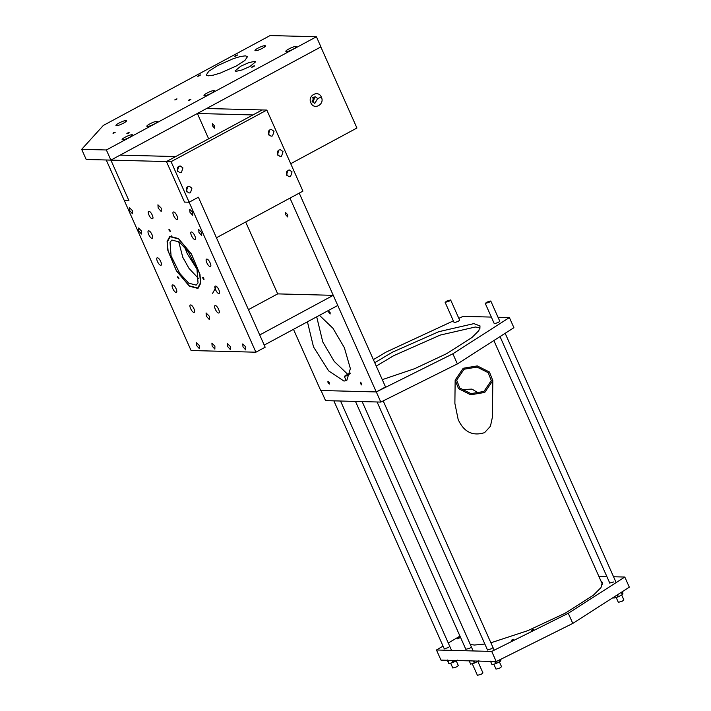 <?xml version="1.0" encoding="UTF-8"?>
<svg xmlns="http://www.w3.org/2000/svg" width="711" height="711" viewBox="0 0 711 711"><rect width="100%" height="100%" fill="white"/><g stroke="black" fill="none" stroke-linecap="round" stroke-linejoin="round"><path stroke-width="1.07" d="M321.381 97.194C325.007 104.428 313.853 110.445 310.876 102.855C307.259 95.621 318.404 89.613 321.381 97.194L317.675 98.5L314.982 96.607L312.111 101.495L314.804 103.388L317.675 98.5M290.71 163.708L356.931 128.016L320.839 46.944L110.88 160.108L128.931 200.644L124.301 200.529L191.081 350.514L255.898 352.203L265.167 347.208L198.387 197.223L189.126 202.217L184.496 202.093L166.445 161.557L106.25 159.993L124.301 200.529L128.931 200.644L110.88 160.108L86.191 159.468L81.676 149.328L106.374 149.977L110.88 160.108L120.15 155.114L175.715 156.562L166.445 161.557L171.075 161.681L189.126 202.217L198.387 197.223L216.437 237.758L302.93 191.135L266.829 110.063L171.075 161.681M313.275 97.123L314.28 98.411L313.124 102.784M212.607 293.385L216.384 286.382M189.366 286.178L197.96 288.444L200.715 283.245L199.96 274.304L191.517 254.183L178.683 238.985L170.089 236.719L167.334 241.918L168.089 250.859L176.532 270.98L189.366 286.178M188.335 251.81L196.974 269.309L198.031 282.871L196.174 285.129L188.682 283.156L179.714 273.353L171.075 255.853L170.018 242.291L171.875 240.034L179.368 242.007L188.335 251.81M255.898 352.203L189.126 202.217L184.496 202.093L166.445 161.557L262.199 109.947L266.829 110.063M189.126 285.778L197.72 288.035L200.475 282.836L199.72 273.895L191.277 253.774L178.443 238.576L169.849 236.319L167.094 241.509L167.849 250.45L176.292 270.571L189.126 285.778M161.264 208.172L157.931 204.812L158.171 208.083L161.219 211.505L161.264 208.172M209.372 316.262L206.074 312.938L206.323 316.191L209.345 319.568L209.372 316.262M169.138 230.408C168.791 229.12 169.058 228.995 169.929 230.017L170.178 231.537C168.551 229.689 168.471 229.191 169.929 230.017C169.058 228.995 168.791 229.12 169.138 230.408L170.24 231.51M203.693 277.965L203.95 279.494C202.324 277.672 202.244 277.157 203.693 277.965L202.831 277.29M204.004 279.476L203.595 279.334C202.582 277.965 202.466 277.326 203.239 277.423M178.568 277.308L178.825 278.836C177.199 277.014 177.11 276.508 178.568 277.308L177.608 276.757L178.976 278.694M192.708 212.322L192.672 215.326L189.935 212.251L189.713 209.31L192.708 212.322M201.737 232.595L201.702 235.599L198.956 232.524L198.733 229.573L201.737 232.595M132.522 210.758L132.486 213.762L129.74 210.687L129.518 207.736L132.522 210.758M141.542 231.022L141.507 234.026L138.761 230.951L138.547 228.009L141.542 231.022M245.775 346.932L245.739 349.936L242.993 346.852L242.78 343.911L245.775 346.932M230.337 346.524L230.302 349.528L227.564 346.453L227.342 343.511L230.337 346.524M214.909 346.124L214.873 349.128L212.127 346.053L211.905 343.102L214.909 346.124M199.471 345.724L199.436 348.728L196.698 345.653L196.476 342.702L199.471 345.724M173.635 211.976C175.733 211.825 179.225 219.663 176.941 219.406C174.844 219.548 171.36 211.709 173.635 211.976L173.324 212.038M191.481 231.99C193.579 231.848 197.071 239.687 194.796 239.42C192.69 239.571 189.206 231.733 191.481 231.99L191.17 232.062M206.821 259.106C208.918 258.955 212.411 266.794 210.136 266.536C208.039 266.678 204.546 258.84 206.821 259.106L206.51 259.168M215.549 286.044C217.646 285.893 221.139 293.732 218.855 293.474C216.757 293.616 213.264 285.778 215.549 286.044L215.237 286.106M215.317 305.588C217.415 305.446 220.908 313.284 218.624 313.018C216.526 313.169 213.033 305.33 215.317 305.588L215.006 305.659M190.619 304.948C192.725 304.797 196.209 312.636 193.934 312.378C191.837 312.52 188.344 304.681 190.619 304.948L190.308 305.01M172.773 284.924C174.87 284.782 178.363 292.621 176.088 292.354C173.991 292.505 170.498 284.667 172.773 284.924L172.462 284.995M157.433 257.817C159.531 257.666 163.023 265.505 160.748 265.247C158.651 265.39 155.158 257.551 157.433 257.817L157.122 257.889M148.715 230.879C150.812 230.728 154.305 238.567 152.021 238.309C149.923 238.452 146.43 230.613 148.715 230.879L148.403 230.942M148.946 211.327C151.043 211.185 154.536 219.024 152.252 218.757C150.154 218.908 146.662 211.069 148.946 211.327L148.635 211.398M186.486 187.926L186.38 191.135L187.802 186.593L189.242 186.246L191.934 188.131L190.512 192.672L189.064 193.019L186.371 191.126M177.466 167.663L177.35 170.862L178.781 166.321L180.221 165.974L182.914 167.867L181.483 172.4L180.043 172.755L177.35 170.862M292.052 171.866L290.621 176.408L289.181 176.755L286.489 174.862L287.919 170.329L289.359 169.982L292.052 171.866M283.022 151.603L281.6 156.136L280.161 156.491L277.468 154.598L278.89 150.057L280.33 149.71L283.022 151.603M274.002 131.331L272.571 135.872L271.131 136.219L268.438 134.326L269.869 129.793L271.309 129.438L274.002 131.331M186.895 187.322L186.78 191.819M177.874 167.058L177.759 171.547M287.013 171.058L286.897 175.555M277.992 150.794L277.868 155.282M268.962 130.522L268.847 135.019M455.156 380.127L458.542 388.677L470.682 394.783L484.76 392.436L492.821 380.572L489.435 372.022L477.285 365.916L463.217 368.262L455.156 380.127L454.88 403.395L458.177 419.543C463.865 431.995 472.664 436.376 484.573 432.661L490.439 426.253L492.385 417.277M459.777 388.01L470.949 393.627L483.898 391.468L491.31 380.554L488.199 372.688L477.028 367.072L464.079 369.231L456.666 380.145L459.777 388.01M478.93 393.307L471.988 389.104L464.132 389.477L462.577 390.455M382.278 379.647L414.7 368.662L446.686 353.634L471.98 337.503L478.832 330.651L480.085 325.958L473.89 323.621L438.758 331.699L392.365 352.212L374.741 362.726M480.174 327.94L475.392 326.998L440.26 335.077L393.867 355.589L376.252 366.103M509.396 317.559L513.911 327.7L457.377 363.925L380.812 402.079L325.558 400.631L321.052 390.499L376.306 391.939L452.863 353.794L509.396 317.559L498.02 317.266M491.345 317.088L463.092 316.359L458.835 318.332M453.369 320.874L386.189 352.052L373.364 359.624M350.399 373.177L349.154 373.915M459.662 320.19L458.151 321.461L454.16 322.652L445.139 302.388L449.121 301.197L450.641 299.935L446.659 301.126L445.139 302.388M499.789 321.239L498.278 322.51L494.296 323.718L485.266 303.437L489.257 302.237L490.768 300.984L486.786 302.175L485.266 303.437M457.377 363.925L452.863 353.794M380.812 402.079L376.306 391.939M248.441 309.64L277.681 293.883L333.246 295.332L337.761 305.463L264.225 345.093M333.246 295.332L259.719 334.961M572.79 623.414L568.276 613.273L491.719 651.427L436.465 649.987L440.98 660.119L496.234 661.559L572.79 623.414L629.324 587.179L624.809 577.048L613.549 576.754M568.276 613.273L624.809 577.048M606.874 576.577L598.866 576.372M491.719 651.427L496.234 661.559M490.892 642.788L527.882 630.621L565.192 613.193L593.356 595.24L600.982 587.606L602.377 582.38L600.866 580.86M436.465 649.987L443.051 646.095M448.277 643.011L459.964 636.114M470.282 644.477L474.397 645.037L484.849 644.033M487.435 649.854L491.417 648.796L492.927 647.543M465.829 649.294L469.802 648.236L471.322 646.983M444.224 648.725L448.197 647.677L449.716 646.415M609.736 583.011L613.789 581.945M457.848 638.327C456.871 639.047 457.209 639.056 458.862 638.354C459.839 637.634 459.502 637.625 457.848 638.327L457.217 638.842M458.862 638.354L459.493 637.829M532.246 629.795C531.277 630.506 531.615 630.515 533.268 629.822C534.245 629.102 533.908 629.093 532.246 629.795L531.624 630.31M533.268 629.822L533.899 629.297M512.178 639.74C511.2 640.46 511.538 640.469 513.191 639.767C514.169 639.047 513.831 639.038 512.178 639.74L511.547 640.264M513.191 639.767L513.822 639.251M616.17 597.453L618.348 602.35L622.338 601.15L623.858 599.897L621.672 594.983M493.825 664.19L496.029 669.149L500.02 667.958L501.539 666.696L499.344 661.79M348.337 375.239L349.572 373.87L345.866 375.177L344.346 376.43L348.337 375.239M472.237 663.692L477.428 675.343L481.418 674.152L482.938 672.89L477.792 661.328M450.641 663.15L452.818 668.02L456.8 666.829L458.319 665.576L456.195 660.803M293.474 329.335L320.705 390.49L376.261 391.939L385.531 386.944L299.233 193.125M197.374 113.493L252.929 114.942L262.199 109.947L206.634 108.499L197.374 113.493L208.643 138.814M376.261 391.939L289.972 198.12M268.42 134.29L268.5 131.224M277.45 154.554L277.53 151.496M286.471 174.826L286.551 171.769M245.677 221.992L277.69 293.883M347.75 374.324L334.214 361.392L322.758 341.902L316.697 316.813M330.144 312.609L330.126 314.013L328.846 312.573L328.74 311.196L330.144 312.609M214.642 125.963L214.615 128.229L212.545 125.9L212.376 123.678L214.642 125.963M319.452 315.329L332.961 328.278L344.364 347.706L350.363 368.591L346.799 380.456L343.973 381.078L328.651 370.902L313.498 346.897L307.436 321.807M287.697 214.678L287.671 216.944L285.6 214.624L285.431 212.393L287.697 214.678M361.73 383.549L361.712 384.953L360.433 383.513L360.326 382.136L361.73 383.549M329.317 382.705L329.3 384.1L328.02 382.669L327.913 381.292L329.317 382.705M621.29 592.334L622.312 594.636L621.69 592.076M622.276 591.703L622.694 594.343M616.872 595.16L617.699 597.036L614.046 598.049L613.673 597.213M622.312 594.636L618.392 596.751L617.504 594.752M617.699 597.036L618.392 596.751M613.735 598.04L613.433 597.364L613.735 598.04M451.832 660.403L452.783 662.554L449.13 663.567L447.548 660.021M457.395 660.155L453.476 662.27L452.658 660.421M452.783 662.554L453.476 662.27M448.819 663.559L447.237 660.012M473.357 660.963L474.317 663.114L470.655 664.127L469.082 660.581M478.93 660.715L475.01 662.83L474.184 660.99M474.317 663.114L475.01 662.83M499.673 659.844L500.304 661.274L500.091 659.639M500.944 659.852L500.686 660.981M494.732 661.523L495.691 663.674L492.03 664.687L490.457 661.141M500.304 661.274L496.385 663.39L495.558 661.541M495.691 663.674L496.385 663.39M110.88 160.108L320.928 46.89L316.413 36.759L106.374 149.977M81.676 149.328L103.317 125.456L270.109 35.55L316.413 36.759M236.123 66.079L244.922 60.435L247.499 56.649L245.393 55.849L240.442 56.516L233.412 58.604L217.602 65.599L208.794 71.251L206.217 75.028L208.323 75.828L213.282 75.162L220.303 73.073L236.123 66.079M199.711 75.606C200.955 74.691 200.52 74.682 198.422 75.57C197.178 76.486 197.614 76.495 199.711 75.606L200.511 74.948M236.781 55.627C238.025 54.711 237.59 54.703 235.483 55.591C234.239 56.507 234.674 56.516 236.781 55.627L237.581 54.969M253.747 66.541C254.982 65.625 254.556 65.616 252.449 66.505C251.205 67.421 251.641 67.429 253.747 66.541L254.538 65.883M250.014 66.443L255.702 61.733L254.645 61.333L248.654 62.71L240.753 66.203L235.057 70.922L236.114 71.322L242.104 69.945L250.014 66.443M190.281 99.798C191.259 99.078 190.921 99.069 189.268 99.771C188.291 100.491 188.628 100.5 190.281 99.798L190.912 99.282M176.399 99.433C177.368 98.713 177.03 98.705 175.377 99.407C174.399 100.127 174.737 100.135 176.399 99.433L177.021 98.918M114.622 132.735C115.591 132.015 115.253 132.006 113.6 132.708C112.622 133.428 112.96 133.437 114.622 132.735L115.244 132.219M128.504 133.099C129.482 132.379 129.144 132.37 127.491 133.073C126.514 133.784 126.851 133.792 128.504 133.099L129.135 132.575M213.424 92.03L213.869 90.635C217.139 90.564 207.301 95.861 204.599 95.629C201.329 95.709 211.167 90.404 213.869 90.635L214.375 91.07M295.278 47.913L295.723 46.517C298.993 46.437 289.155 51.743 286.453 51.512C283.182 51.592 293.021 46.286 295.723 46.517L296.238 46.953M264.412 47.104L264.848 45.708C268.127 45.637 258.289 50.934 255.587 50.703C252.316 50.783 262.155 45.477 264.848 45.708L265.363 46.144M125.412 122.034L125.856 120.63C129.126 120.559 119.288 125.865 116.586 125.625C113.316 125.705 123.154 120.399 125.856 120.63L126.371 121.066M131.571 136.156L132.006 134.761C135.286 134.681 125.447 139.987 122.745 139.756C119.475 139.827 129.313 134.53 132.006 134.761L132.522 135.188M198.422 75.57L197.622 76.237M235.483 55.591L234.683 56.249M252.449 66.505L251.65 67.172M189.268 99.771L188.637 100.287M175.377 99.407L174.755 99.931M113.6 132.708L112.978 133.224M127.491 133.073L126.86 133.588M312.378 101.984L313.275 98.66L312.591 97.745M156.722 121.439C159.993 121.359 150.154 126.665 147.453 126.434C144.182 126.514 154.02 121.208 156.722 121.439M198.68 278.676L188.984 268.358L182.798 257.311L178.639 241.491M184.673 247.055L187.269 253.738L199.56 273.202M170.089 236.719L171.742 235.83M602.501 584.531L493.869 340.542M492.821 380.572L492.385 417.384M616.153 582.593L505.157 333.299M499.797 321.265L490.768 300.984M609.86 583.287L500.029 336.587M459.67 320.217L450.641 299.935M494.189 650.201L383.193 400.888M487.542 650.076L377.079 401.982M473.162 650.947L362.148 401.591M465.927 649.516L355.473 401.413M346.248 380.705L344.346 376.43M451.556 650.378L340.533 401.022M444.322 648.947L333.859 400.853M622.285 591.694L622.96 593.214M448.819 663.576L447.352 660.288"/></g></svg>

